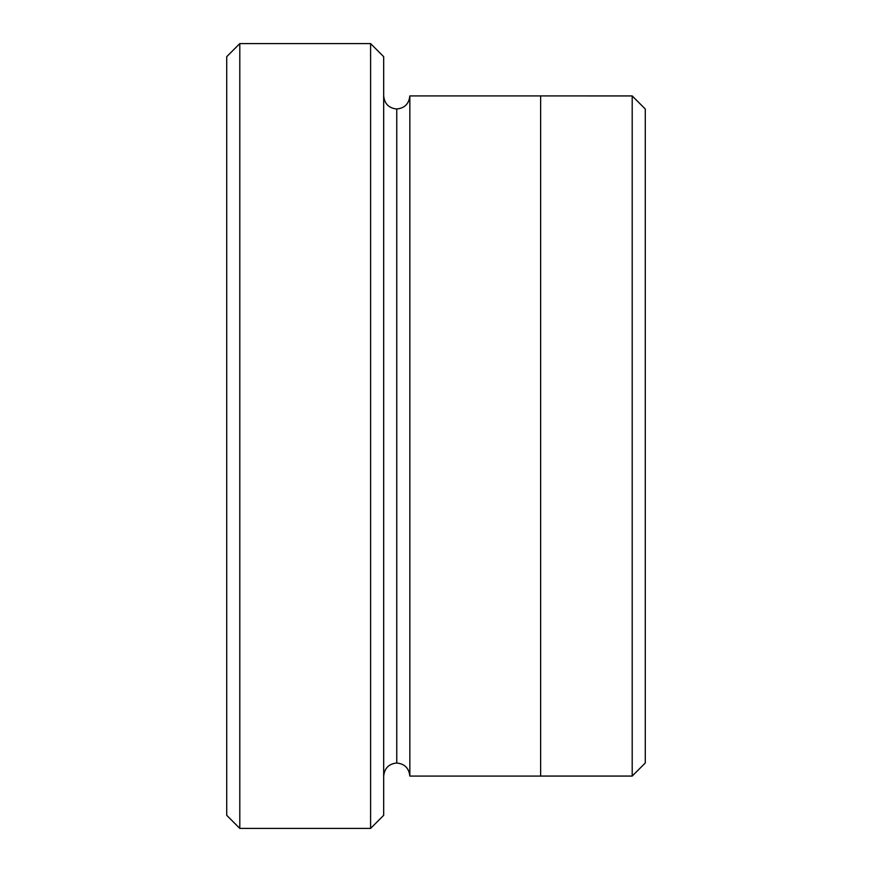 <?xml version="1.0" encoding="UTF-8"?>
<svg xmlns="http://www.w3.org/2000/svg" width="872" height="872" viewBox="0 0 872 872"><rect width="100%" height="100%" fill="white"/><g stroke="black" fill="none" stroke-linecap="round" stroke-linejoin="round"><path stroke-width="1.31" d="M226.72 56.68L226.72 815.32L239.8 828.4L239.8 43.6L226.72 56.68L239.8 43.6L239.8 828.4L370.6 828.4L383.68 815.32L383.68 56.68L370.6 43.6L370.6 828.4L370.6 43.6L239.8 43.6L370.6 43.6L383.68 56.68L383.68 815.32L370.6 828.4L239.8 828.4L226.72 815.32L226.72 56.68M645.28 762.989L645.28 109.011L632.2 95.931L632.2 776.069L645.28 762.989L632.2 776.069L632.2 95.931L409.84 95.92L409.84 776.08C409.012 768.188 404.652 763.828 396.76 763L396.76 109C388.868 108.172 384.508 103.812 383.68 95.92C384.508 103.812 388.868 108.172 396.76 109C404.652 108.172 409.012 103.812 409.84 95.92L540.64 95.92L540.64 776.08L632.2 776.069L540.64 776.069L540.64 95.92L632.2 95.931L645.28 109.011L645.28 762.989M383.68 776.08C384.508 768.188 388.868 763.828 396.76 763C388.868 763.828 384.508 768.188 383.68 776.08M409.84 776.08L540.64 776.08L409.84 776.08L409.84 95.92C409.012 103.812 404.652 108.172 396.76 109L396.76 763C404.652 763.828 409.012 768.188 409.84 776.08"/></g></svg>
